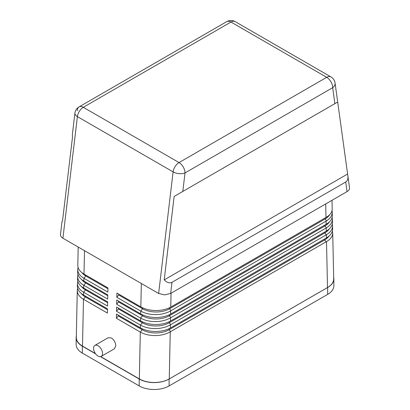 <?xml version="1.0" encoding="UTF-8"?>
<svg xmlns="http://www.w3.org/2000/svg" width="410" height="410" viewBox="0 0 410 410"><rect width="100%" height="100%" fill="white"/><g stroke="black" fill="none" stroke-linecap="round" stroke-linejoin="round"><path stroke-width="0.61" d="M347.967 176.669C348.085 179.237 347.332 181.02 345.702 182.025L171.99 282.316C170.309 283.223 168.382 282.987 166.219 281.598L164.2 279.902L174.142 196.446L334.878 103.643L337.691 102.023L347.967 176.669M345.702 182.025L347.024 191.624C348.659 190.65 349.499 189.487 349.551 188.139L347.885 175.854M77.326 110.756A8.461 4.884 60 0 1 79.079 106.882L226.735 21.633L79.079 106.882A8.461 4.884 60 0 1 83.307 107.302L230.968 22.053A8.461 4.884 -60 0 1 234.879 21.474A8.461 4.884 -60 0 1 235.196 21.633A8.461 8.461 0 0 0 226.735 21.633L226.735 21.633A8.461 4.884 60 0 1 230.968 22.053L326.693 77.321A8.461 4.884 -60 0 1 330.598 76.742A8.461 4.884 -60 0 1 330.921 76.901A8.461 8.461 0 0 1 335.072 83.071L337.691 102.023M332.049 210.479L332.269 212.252C332.197 215.511 330.301 218.366 326.58 220.821L170.678 310.852C166.47 313.25 161.484 314.501 155.713 314.603C149.901 314.588 144.914 313.419 140.753 311.098L116.824 297.281L116.911 293.073L140.84 306.89C145.002 309.217 149.988 310.426 155.8 310.524C161.571 310.508 166.557 309.36 170.755 307.08L326.58 217.11C330.229 214.866 332.105 212.19 332.197 209.085L332.192 208.787M79.079 106.882A8.461 8.461 0 0 0 74.907 113.211L72.396 134.285L72.432 137.724L62.494 221.185L62.018 221.461L60.449 234.751C60.475 236.098 61.295 237.252 62.909 238.215L158.634 293.483L164.635 294.903L170.662 293.442L171.99 282.316M100.706 356.618L139.333 378.922C143.505 381.254 148.492 382.443 154.293 382.499C160.095 382.443 165.081 381.249 169.253 378.922L327.498 287.559C331.536 285.15 333.602 282.27 333.694 278.923L333.689 278.615M332.382 231.014L332.715 233.131C332.623 236.416 330.557 239.235 326.514 241.598L170.237 331.823C166.035 334.222 161.048 335.472 155.272 335.575C149.46 335.559 144.474 334.396 140.312 332.069L116.384 318.252L116.471 314.045L140.404 327.862C144.566 330.188 149.553 331.398 155.359 331.495C161.135 331.48 166.122 330.332 170.319 328.051L326.432 237.918C330.475 235.442 332.541 232.521 332.628 229.149L332.623 228.857M77.377 286.185L77.372 286.467C77.475 289.788 79.54 292.648 83.568 295.051L107.497 308.868L107.41 313.076L83.476 299.259C79.453 296.855 77.387 293.949 77.285 290.546L77.628 288.338M76.311 337.179L76.306 337.471C76.398 340.823 78.464 343.703 82.497 346.107L95.412 353.563M332.274 224.167L332.566 226.171C332.464 229.503 330.398 232.373 326.365 234.771L170.386 324.833C166.178 327.231 161.191 328.482 155.421 328.584C149.609 328.569 144.622 327.405 140.461 325.079L116.527 311.262L116.619 307.054L140.548 320.871C144.709 323.198 149.696 324.407 155.508 324.505C161.279 324.489 166.265 323.341 170.463 321.061L326.298 231.091C330.322 228.683 332.382 225.808 332.484 222.461L332.479 222.174M332.161 217.326L332.418 219.212C332.32 222.522 330.327 225.392 326.442 227.822L170.529 317.842C166.327 320.241 161.34 321.491 155.564 321.594C149.752 321.578 144.766 320.41 140.604 318.088L116.676 304.271L116.763 300.064L140.697 313.881C144.858 316.207 149.845 317.417 155.651 317.514C161.427 317.499 166.414 316.351 170.611 314.07L326.442 224.101C330.276 221.774 332.243 219.001 332.341 215.773L332.336 215.475M77.521 279.195L77.516 279.476C77.623 282.797 79.689 285.657 83.712 288.061L107.645 301.873L107.553 306.08L83.625 292.268C79.601 289.865 77.536 286.959 77.434 283.556L77.777 281.347M77.669 272.204L77.664 272.486C77.767 275.807 79.832 278.667 83.86 281.07L107.789 294.882L107.702 299.09L83.768 285.278C79.745 282.874 77.68 279.968 77.577 276.565L77.92 274.357M77.813 265.214L77.808 265.495C77.915 268.816 79.981 271.676 84.004 274.08L107.938 287.892L107.845 292.099L83.917 278.287C79.894 275.884 77.828 272.978 77.726 269.575L78.069 267.366M94.884 345.41L108.225 337.712L111.428 338.004C114.144 339.895 115.599 342.504 115.804 345.84L114.416 348.792L101.229 356.403A6.345 3.664 60 0 1 96.34 354.701A6.345 3.664 60 0 1 93.572 348.315A6.345 3.664 60 0 1 94.884 345.41A6.345 3.664 60 0 1 99.773 347.111A6.345 3.664 60 0 1 102.546 353.497A6.345 3.664 60 0 1 101.229 356.403M107.917 288.742L85.782 275.966A19.039 10.993 180 0 1 81.774 272.558M107.774 295.733L85.639 282.956A19.039 10.993 180 0 1 81.626 279.548M107.625 302.723L85.49 289.947A19.039 10.993 180 0 1 81.477 286.539M118.69 294.103L118.69 294.959L142.618 308.776A19.039 10.993 0 0 0 169.54 308.776L325.094 218.971A19.039 10.993 0 0 0 329.686 214.681M118.69 294.959L116.824 297.281M118.541 301.094L118.541 301.95L142.475 315.767A19.039 10.993 0 0 0 169.397 315.767L324.945 225.961A19.039 10.993 0 0 0 329.43 221.861M118.541 301.95L116.676 304.271M118.398 308.084L118.398 308.94L142.326 322.757A19.039 10.993 0 0 0 169.248 322.757L324.802 232.952A19.039 10.993 0 0 0 329.189 229M118.398 308.94L116.527 311.262M107.481 309.714L85.347 296.937A19.039 10.993 180 0 1 81.334 293.529M118.249 315.075L118.249 315.931L142.183 329.748A19.039 10.993 0 0 0 169.104 329.748L324.653 239.942A19.039 10.993 0 0 0 328.969 236.109M118.249 315.931L116.384 318.252M347.506 174.076L164.2 279.902M174.142 196.446L337.568 102.095M347.024 191.624L170.662 293.442M333.658 277.18A21.151 12.213 180 0 1 333.858 278.846A21.151 12.213 180 0 1 327.662 287.482L169.12 379.014A21.151 12.213 180 0 1 139.205 379.014L100.491 356.664M95.622 353.856L82.338 346.183A21.151 12.213 180 0 1 76.142 337.548A21.151 12.213 180 0 1 76.337 335.903M333.858 278.846L333.858 285.755A21.151 12.213 180 0 1 327.662 294.39L169.12 385.923A21.151 12.213 180 0 1 139.205 385.923L82.338 353.092A21.151 12.213 180 0 1 76.142 344.456L76.142 337.548M62.909 238.215L77.387 116.619A8.461 4.884 -60 0 1 79.402 111.238A8.461 4.884 -60 0 1 83.307 107.302L179.032 162.57A8.461 4.884 60 0 1 183.265 167.034A8.461 4.884 60 0 1 185.018 172.933L332.674 87.684A8.461 5.545 -7.9 0 0 335.108 83.537A8.461 5.545 -7.9 0 0 335.072 83.071M74.907 113.211A8.461 4.12 6.8 0 0 74.892 113.473A8.461 4.12 6.8 0 0 77.387 116.619L173.112 171.882A8.461 4.884 -60 0 1 175.121 166.506A8.461 4.884 -60 0 1 179.032 162.57L326.693 77.321A8.461 4.884 60 0 1 330.921 81.785A8.461 4.884 60 0 1 332.674 87.684L334.878 103.643M170.755 307.08L171.047 293.222M182.814 191.439L185.018 172.933A8.461 4.12 6.8 0 1 179.078 173.62A8.461 4.12 6.8 0 1 173.112 171.882L158.634 293.483M169.253 378.922L170.237 331.823M325.704 203.929L325.996 217.454M326.514 241.598L327.498 287.559M170.319 328.051L170.386 324.833M326.365 234.771L326.432 237.918M170.463 321.061L170.529 317.842M326.222 227.95L326.288 231.096M170.611 314.07L170.678 310.852M326.073 221.128L326.14 224.275M85.782 275.105L85.782 275.966L83.917 278.287L83.86 281.07M83.712 288.061L83.768 285.278L85.639 282.956L85.639 282.095M83.568 295.051L83.625 292.268L85.49 289.947L85.49 289.086M82.497 346.107L83.476 299.259L85.347 296.937L85.347 296.076M142.183 328.779L142.183 329.748L140.312 332.069L139.333 378.922M142.326 321.788L142.326 322.757L140.461 325.079L140.404 327.862M142.475 314.798L142.475 315.767L140.604 318.088L140.548 320.871M142.618 307.808L142.618 308.776L140.753 311.098L140.697 313.881M141.332 283.489L140.84 306.89M84.004 274.08L84.496 250.674M325.094 217.971L325.094 218.971L326.58 220.821M169.54 307.71L169.54 308.776L171.037 310.636M324.945 224.962L324.945 225.961L326.442 227.822M169.397 314.701L169.397 315.767L170.893 317.627M324.802 231.952L324.802 232.952L326.298 234.812M169.248 321.691L169.248 322.757L170.744 324.617M324.653 238.943L324.653 239.942L326.15 241.803M169.104 328.682L169.104 329.748L170.601 331.608M139.205 385.923L139.205 379.014M82.338 353.092L82.338 346.183M327.662 294.39L327.662 287.482M169.12 385.923L169.12 379.014M77.285 290.398L76.306 337.327M77.434 283.407L77.372 286.323M77.577 276.417L77.521 279.333M78.192 247.04L77.813 265.352M77.726 269.426L77.664 272.342M332.264 212.098L332.341 215.624M332.413 219.058L332.484 222.312M332.561 226.018L332.628 228.995M332.715 232.977L333.694 278.769M332.013 200.29L332.197 208.936M235.196 21.633L330.921 76.901"/></g></svg>
